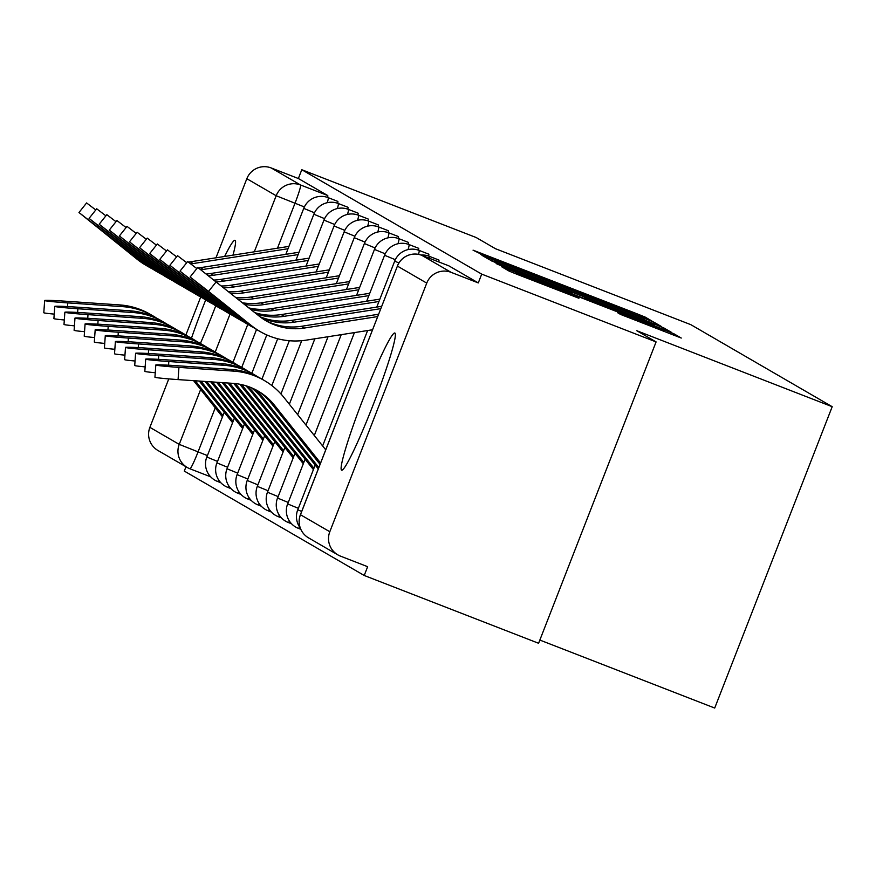 <?xml version="1.0" encoding="UTF-8"?>
<svg xmlns="http://www.w3.org/2000/svg" width="876" height="876" viewBox="0 0 876 876"><rect width="100%" height="100%" fill="white"/><g stroke="black" fill="none" stroke-linecap="round" stroke-linejoin="round"><path stroke-width="1.31" d="M646.28 318.897L651.864 320.988L645.097 317.057L635.856 313.345L473.051 250.164L486.29 256.701L516.49 267.793L646.28 318.897M232.983 255.146A73.562 5.771 -68.8 0 0 235.118 240.331A73.562 5.771 -68.8 0 0 235.053 240.298A73.562 5.771 -68.8 0 0 224.639 256.449M205.696 299.953A73.562 5.771 -68.8 0 0 191.461 338.235M394.956 333.077A73.562 5.771 -68.8 0 0 394.89 333.044A73.562 5.771 -68.8 0 0 363.025 399.095A73.562 5.771 -68.8 0 0 341.52 470.138A73.562 5.771 -68.8 0 0 341.585 470.16A73.562 5.771 -68.8 0 0 373.45 404.11A73.562 5.771 -68.8 0 0 394.956 333.077M620.602 314.451L681.265 338.048L673.732 333.679L664.501 329.967L501.685 266.775L509.219 271.155L518.45 274.867L578.905 298.256L515.646 272.567L537.021 280.572L638.943 320.2L663.712 330.175L617.361 312.568L620.602 314.451M301.793 169.725L476.172 237.527L495.477 248.718L690.879 324.689L832.2 406.694L636.786 330.723L656.091 341.914L481.712 274.122L301.793 169.725L298.366 178.518L271.199 167.951L300.545 184.978A18.867 1.478 111.2 0 1 294.982 203.298L277.484 248.182M653.496 323.583L661.49 326.573L653.967 322.204L644.725 318.492L481.92 255.31L489.443 259.679L498.674 263.391L653.496 323.583M663.855 327.942L671.377 332.311L663.384 329.321L508.562 269.129L496.09 263.534L572.707 292.672L491.622 260.939L654.613 324.23L663.855 327.942L663.318 329.288M200.396 343.425A73.562 5.771 -68.8 0 0 215.759 305.79M656.091 341.914L538.598 643.28L364.219 575.477L184.299 471.08L185.986 466.755M539.846 640.06L714.707 708.049L832.2 406.694M481.712 274.122L478.285 282.915L451.118 272.348A18.867 18.801 120.1 0 0 426.743 283.112L329.803 531.743A18.867 18.801 120.1 0 0 340.479 556.129L367.646 566.695L364.219 575.477M149.884 427.357L179.23 444.373A18.867 18.801 120.1 0 0 187.289 467.499L157.943 450.483A18.867 18.801 -59.9 0 1 149.884 427.357L168.772 378.903M185.865 335.059L200.692 297.041M215.989 257.796L246.824 178.715A18.867 18.801 -59.9 0 1 271.199 167.951M438.766 261.924A18.867 1.478 -68.8 0 0 438.832 260.019L429.185 256.274A18.867 1.478 111.2 0 1 429.12 258.179M428.66 256.077A18.867 1.478 -68.8 0 0 428.725 254.149L419.089 250.405A18.867 1.478 111.2 0 1 418.509 254.379M418.553 250.207A18.867 1.478 -68.8 0 0 418.618 248.291L408.983 244.546A18.867 1.478 111.2 0 1 408.096 249.583M408.446 244.349A18.867 1.478 -68.8 0 0 408.523 242.433L398.876 238.677A18.867 1.478 111.2 0 1 398 243.725M398.35 238.48A18.867 1.478 -68.8 0 0 398.416 236.564L388.78 232.819A18.867 1.478 111.2 0 1 387.893 237.867M388.243 232.622A18.867 1.478 -68.8 0 0 388.309 230.706L378.673 226.961A18.867 1.478 111.2 0 1 377.786 231.998M378.136 226.764A18.867 1.478 -68.8 0 0 378.202 224.847L368.566 221.091A18.867 1.478 111.2 0 1 367.69 226.139M368.04 220.894A18.867 1.478 -68.8 0 0 368.106 218.978L358.47 215.233A18.867 1.478 111.2 0 1 357.583 220.27M357.934 215.036A18.867 1.478 -68.8 0 0 357.999 213.12L348.363 209.375A18.867 1.478 111.2 0 1 347.476 214.412M347.827 209.178A18.867 1.478 -68.8 0 0 347.892 207.251L338.256 203.506A18.867 1.478 111.2 0 1 337.38 208.554M337.731 203.309A18.867 1.478 -68.8 0 0 337.797 201.392L328.15 197.648A18.867 1.478 111.2 0 1 327.274 202.684M478.285 282.915L448.95 265.888A18.867 1.478 -68.8 0 0 448.928 265.877A18.867 1.478 -68.8 0 0 448.917 265.877M298.366 178.518L327.712 195.534A18.867 1.478 111.2 0 1 327.624 197.45M642.623 317.933L494.666 260.402L642.623 317.933M632.023 316.269L653.397 324.273L628.629 314.298L584.73 297.336L632.023 316.269L631.738 317.013M54.224 314.112A21.692 0.756 -176 0 1 43.8 312.721L44.665 300.501A21.692 0.756 4 0 0 67.791 302.899L122.585 306.644A70.726 70.507 -59.9 0 1 156.596 318.141M153.092 315.973L150.114 314.243A70.726 70.507 -59.9 0 0 119.607 304.914L64.813 301.169A21.692 0.756 4 0 0 44.665 300.501M222.986 415.509L195.271 380.786M222.46 416.856L193.585 380.666M98.189 225.942L97.422 226.906L78.971 212.518L86.604 202.936L95.78 209.955M78.971 212.518L137.335 259.416A70.726 70.507 120.1 0 0 145.909 265.275L148.887 267.005A70.726 70.507 120.1 0 0 152.512 268.965M288.927 246.397L190.256 261.825A58.473 58.287 -59.9 0 1 188.406 262.077M288.007 248.729L193.235 263.545A58.473 58.287 -59.9 0 1 190.782 263.884M187.114 262.22A58.473 58.287 -59.9 0 1 186.194 262.307M97.422 226.906L140.324 261.147A70.726 70.507 120.1 0 0 148.887 267.005M64.32 319.981A21.692 0.756 -176 0 1 53.907 318.59L54.772 306.37A21.692 0.756 4 0 0 77.898 308.757L132.681 312.502A70.726 70.507 -59.9 0 1 166.692 324.01M163.188 321.831L160.209 320.101A70.726 70.507 -59.9 0 0 129.703 310.772L74.92 307.038A21.692 0.756 4 0 0 54.772 306.37M233.093 421.367L201.009 381.17M232.567 422.714L199.323 381.06M74.427 325.839A21.692 0.756 -176 0 1 64.003 324.449L64.868 312.228A21.692 0.756 4 0 0 87.994 314.626L142.788 318.36A70.726 70.507 -59.9 0 1 176.799 329.869M173.295 327.701L170.316 325.971A70.726 70.507 -59.9 0 0 139.81 316.63L85.016 312.896A21.692 0.756 4 0 0 64.868 312.228M243.2 427.225L206.747 381.564M242.674 428.572L205.061 381.454M108.296 231.801L107.529 232.764L89.067 218.387L96.71 208.795L105.886 215.825M89.067 218.387L147.442 265.275A70.726 70.507 120.1 0 0 156.016 271.133L158.994 272.863A70.726 70.507 120.1 0 0 162.618 274.823M299.023 252.255L200.352 267.684A58.473 58.287 -59.9 0 1 198.513 267.946M298.114 254.598L203.331 269.414A58.473 58.287 -59.9 0 1 200.889 269.742M197.209 268.089A58.473 58.287 -59.9 0 1 196.29 268.176M107.529 232.764L150.42 267.005A70.726 70.507 120.1 0 0 158.994 272.863M118.391 237.659L117.625 238.622L99.174 224.245L106.817 214.664L115.993 221.683M99.174 224.245L157.549 271.144A70.726 70.507 120.1 0 0 166.122 277.002L169.101 278.732A70.726 70.507 120.1 0 0 172.725 280.692M309.129 258.124L210.459 273.542A58.473 58.287 -59.9 0 1 206.397 274.035M308.221 260.457L213.437 275.272A58.473 58.287 -59.9 0 1 208.663 275.82M117.625 238.622L160.527 272.863A70.726 70.507 120.1 0 0 169.101 278.732M84.534 331.697A21.692 0.756 -176 0 1 74.11 330.318L74.975 318.087A21.692 0.756 4 0 0 98.101 320.485L152.895 324.23A70.726 70.507 -59.9 0 1 186.906 335.727M183.402 333.559L180.423 331.829A70.726 70.507 -59.9 0 0 149.916 322.499L95.123 318.755A21.692 0.756 4 0 0 74.975 318.087M253.295 433.094L212.485 381.958M252.77 434.441L210.787 381.837M94.63 337.567A21.692 0.756 -176 0 1 84.216 336.176L85.082 323.956A21.692 0.756 4 0 0 108.208 326.354L162.991 330.088A70.726 70.507 -59.9 0 1 197.001 341.596M193.508 339.417L190.519 337.698A70.726 70.507 -59.9 0 0 160.012 328.358L105.229 324.624A21.692 0.756 4 0 0 85.082 323.956M263.402 438.953L218.223 382.352M262.877 440.3L216.525 382.232M104.737 343.425A21.692 0.756 -176 0 1 94.312 342.034L95.177 329.814A21.692 0.756 4 0 0 118.304 332.212L173.098 335.946A70.726 70.507 -59.9 0 1 207.108 347.454M203.604 345.286L200.626 343.556A70.726 70.507 -59.9 0 0 170.119 334.227L115.325 330.482A21.692 0.756 4 0 0 95.177 329.814M273.509 444.822L223.96 382.735M272.983 446.169L222.263 382.626M128.498 243.528L127.732 244.492L109.281 230.114L116.913 220.522L126.089 227.552M109.281 230.114L167.655 277.002A70.726 70.507 120.1 0 0 176.218 282.86L179.197 284.59A70.726 70.507 120.1 0 0 182.821 286.551M319.236 263.983L220.566 279.411A58.473 58.287 -59.9 0 1 214.007 280.057M318.327 266.315L223.544 281.141A58.473 58.287 -59.9 0 1 216.208 281.809L208.565 291.39L190.103 277.013L248.477 323.901A70.726 70.507 120.1 0 0 257.051 329.759L260.03 331.489A70.726 70.507 120.1 0 0 306.228 340.14L372.508 329.77M127.732 244.492L170.634 278.732A70.726 70.507 120.1 0 0 179.197 284.59M138.605 249.386L137.839 250.35L119.377 235.972L127.02 226.38L136.196 233.41M119.377 235.972L177.751 282.86A70.726 70.507 120.1 0 0 186.325 288.719L189.304 290.449A70.726 70.507 120.1 0 0 192.928 292.42M329.332 269.841L230.662 285.269A58.473 58.287 -59.9 0 1 221.42 285.97M328.423 272.184L233.64 287A58.473 58.287 -59.9 0 1 223.577 287.689M137.839 250.35L180.73 284.59A70.726 70.507 120.1 0 0 189.304 290.449M148.712 255.255L147.934 256.219L129.484 241.831L137.127 232.249L146.303 239.268M129.484 241.831L187.858 288.73A70.726 70.507 120.1 0 0 196.432 294.588L199.41 296.318A70.726 70.507 120.1 0 0 203.035 298.278M339.439 275.71L240.769 291.128A58.473 58.287 -59.9 0 1 228.669 291.752M338.53 278.042L243.747 292.858A58.473 58.287 -59.9 0 1 230.76 293.427M147.934 256.219L190.837 290.46A70.726 70.507 120.1 0 0 199.41 296.318M114.844 349.294A21.692 0.756 -176 0 1 104.419 347.903L105.284 335.683A21.692 0.756 4 0 0 128.411 338.07L183.204 341.815A70.726 70.507 -59.9 0 1 217.215 353.313M213.711 351.145L210.733 349.415A70.726 70.507 -59.9 0 0 180.226 340.085L125.432 336.34A21.692 0.756 4 0 0 105.284 335.683M283.616 450.68L229.698 383.13M283.09 452.027L228.001 383.02M158.808 261.114L158.041 262.077L139.591 247.7L147.223 238.108L156.399 245.138M139.591 247.7L197.965 294.588A70.726 70.507 120.1 0 0 206.528 300.446L209.517 302.176A70.726 70.507 120.1 0 0 213.131 304.136M349.546 281.568L250.875 296.997A58.473 58.287 -59.9 0 1 235.699 297.369M348.637 283.901L253.854 298.727A58.473 58.287 -59.9 0 1 237.735 298.99M158.041 262.077L200.943 296.318A70.726 70.507 120.1 0 0 209.517 302.176M124.939 355.152A21.692 0.756 -176 0 1 114.526 353.762L115.391 341.541A21.692 0.756 4 0 0 138.517 343.94L193.311 347.673A70.726 70.507 -59.9 0 1 227.311 359.182M223.818 357.014L220.84 355.284A70.726 70.507 -59.9 0 0 190.322 345.943L135.539 342.209A21.692 0.756 4 0 0 115.391 341.541M293.712 456.538L235.48 383.589M293.186 457.885L233.75 383.414M168.915 266.972L168.148 267.936L149.686 253.558L157.33 243.966L166.506 250.996M149.686 253.558L208.061 300.446A70.726 70.507 120.1 0 0 216.635 306.315L219.613 308.034A70.726 70.507 120.1 0 0 223.238 310.005M359.653 287.427L260.971 302.855A58.473 58.287 -59.9 0 1 242.477 302.778M358.733 289.77L263.95 304.585A58.473 58.287 -59.9 0 1 244.415 304.322M168.148 267.936L211.039 302.176A70.726 70.507 120.1 0 0 219.613 308.034M135.046 361.011A21.692 0.756 -176 0 1 124.633 359.62L125.498 347.4A21.692 0.756 4 0 0 148.624 349.798L203.407 353.543A70.726 70.507 -59.9 0 1 237.418 365.04M233.914 362.872L230.935 361.142A70.726 70.507 -59.9 0 0 200.429 351.813L145.635 348.068A21.692 0.756 4 0 0 125.498 347.4M303.819 462.408L244.021 387.488A58.473 58.287 120.1 0 0 241.568 384.608M303.293 463.754L241.042 385.758A58.473 58.287 120.1 0 0 239.783 384.235M179.022 272.841L178.244 273.805L159.793 259.416L167.436 249.835L176.613 256.854M159.793 259.416L218.168 306.315A70.726 70.507 120.1 0 0 226.742 312.174L229.72 313.904A70.726 70.507 120.1 0 0 233.344 315.864M369.749 293.296L271.078 308.724A58.473 58.287 -59.9 0 1 248.915 307.914M368.84 295.628L274.057 310.443A58.473 58.287 -59.9 0 1 250.722 309.359M178.244 273.805L221.146 308.045A70.726 70.507 120.1 0 0 229.72 313.904M145.153 366.88A21.692 0.756 -176 0 1 134.729 365.489L135.594 353.269A21.692 0.756 4 0 0 158.72 355.656L213.514 359.401A70.726 70.507 -59.9 0 1 247.525 370.909M244.021 368.73L241.042 367A70.726 70.507 -59.9 0 0 210.536 357.671L155.742 353.937A21.692 0.756 4 0 0 135.594 353.269M313.926 468.266L254.128 393.357A58.473 58.287 120.1 0 0 247.371 386.228M313.4 469.613L251.149 391.627A58.473 58.287 120.1 0 0 245.696 385.692M189.117 278.699L188.351 279.663L169.9 265.286L177.532 255.693L186.708 262.723M169.9 265.286L228.275 312.174A70.726 70.507 120.1 0 0 236.849 318.032L239.827 319.762A70.726 70.507 120.1 0 0 243.44 321.722M379.855 299.154L281.185 314.583A58.473 58.287 -59.9 0 1 254.828 312.633M378.947 301.497L284.163 316.313A58.473 58.287 -59.9 0 1 256.438 313.915M188.351 279.663L231.253 313.904A70.726 70.507 120.1 0 0 239.827 319.762M155.26 372.738A21.692 0.756 -176 0 1 144.836 371.347L145.701 359.127A21.692 0.756 4 0 0 168.827 361.525L223.621 365.259A70.726 70.507 -59.9 0 1 257.632 376.768M254.128 374.6L251.149 372.869A70.726 70.507 -59.9 0 0 220.642 363.529L165.849 359.795A21.692 0.756 4 0 0 145.701 359.127M318.787 467.565L264.224 399.215A58.473 58.287 120.1 0 0 252.879 388.386M318.262 468.912L261.245 397.485A58.473 58.287 120.1 0 0 251.281 387.696M199.224 284.558L198.458 285.521L179.996 271.144L187.639 261.563L196.815 268.582M179.996 271.144L238.371 318.043A70.726 70.507 120.1 0 0 246.944 323.901L249.923 325.631A70.726 70.507 120.1 0 0 253.547 327.591M381.662 306.315L291.292 320.441A58.473 58.287 -59.9 0 1 259.887 316.663M380.753 308.648L294.27 322.171A58.473 58.287 -59.9 0 1 261.278 317.703M198.458 285.521L241.36 319.762A70.726 70.507 120.1 0 0 249.923 325.631M320.572 463.01L274.33 405.073A58.473 58.287 120.1 0 0 232.852 383.349L178.069 379.604A21.692 0.756 -176 0 1 154.942 377.217L155.808 364.985A21.692 0.756 4 0 0 178.934 367.383L233.717 371.128A70.726 70.507 -59.9 0 1 283.89 397.408L325.719 449.804M264.224 380.458L261.245 378.728A70.726 70.507 -59.9 0 0 230.738 369.398L175.956 365.653A21.692 0.756 4 0 0 155.808 364.985M320.047 464.346L271.352 403.354A58.473 58.287 120.1 0 0 256.569 390.225M190.103 277.013L197.746 267.421L259.099 316.039A58.473 58.287 -59.9 0 0 304.366 328.04L301.388 326.31A58.473 58.287 -59.9 0 1 264.705 320.003M378.574 314.243L301.388 326.31M377.655 316.575L304.366 328.04M208.565 291.39L251.456 325.631A70.726 70.507 120.1 0 0 260.03 331.489M426.743 283.112L397.408 266.085L300.468 514.727L329.803 531.743M304.366 206.944L276.17 195.731L246.824 178.715M247.777 324.383L232.983 362.325M215.255 407.811L198.042 451.939A18.867 1.478 111.2 0 1 189.917 468.769A18.867 1.478 111.2 0 1 189.895 468.759A18.867 18.801 120.1 0 1 187.289 467.499A18.867 18.867 0 0 0 189.917 468.769L210.7 476.851L189.917 468.769M207.371 455.564L179.23 444.373L200.626 389.491M215.222 352.053L230.027 314.079M254.303 251.806L276.17 195.731A18.867 18.801 -59.9 0 1 300.545 184.978L327.712 195.534M218.726 480.092A18.867 1.478 111.2 0 1 217.544 481.45A18.867 1.478 111.2 0 1 217.533 481.439M314.484 212.791L303.742 208.379A18.867 18.867 0 0 1 328.15 197.648M217.478 461.4L206.802 457.009A18.867 18.867 0 0 0 217.544 481.45L220.796 482.709M206.867 457.02L224.245 412.289M228.833 485.961A18.867 1.478 111.2 0 1 227.65 487.308A18.867 1.478 111.2 0 1 227.629 487.297M238.929 491.819A18.867 1.478 111.2 0 1 237.746 493.166A18.867 1.478 111.2 0 1 237.735 493.166L241.009 494.436M249.036 497.678A18.867 1.478 111.2 0 1 247.853 499.035A18.867 1.478 111.2 0 1 247.842 499.024L251.116 500.295M259.143 503.547A18.867 1.478 111.2 0 1 257.96 504.894A18.867 1.478 111.2 0 1 257.938 504.883M269.239 509.405A18.867 1.478 111.2 0 1 268.067 510.752A18.867 1.478 111.2 0 1 268.045 510.752L271.319 512.022M279.345 515.274A18.867 1.478 111.2 0 1 278.163 516.621A18.867 1.478 111.2 0 1 278.152 516.61M289.452 521.132A18.867 1.478 111.2 0 1 288.27 522.479A18.867 1.478 111.2 0 1 288.248 522.479L291.522 523.749M299.559 526.991A18.867 1.478 111.2 0 1 298.377 528.348A18.867 1.478 111.2 0 1 298.355 528.337M324.591 218.65L313.849 214.237A18.867 18.867 0 0 1 338.256 203.506M227.585 467.269L216.909 462.878A18.867 18.867 0 0 0 227.65 487.308L230.903 488.578M216.974 462.878L234.352 418.148M334.698 224.519L323.956 220.095A18.867 18.867 0 0 1 348.363 209.375M237.692 473.128L227.059 468.78M344.794 230.377L334.063 225.964A18.867 18.867 0 0 1 358.47 215.233M247.799 478.997L237.166 474.639M354.9 236.235L344.159 231.822A18.867 18.867 0 0 1 368.566 221.091M257.894 484.855L247.218 480.464A18.867 18.867 0 0 0 257.96 504.894L261.212 506.164M247.284 480.464L264.661 435.733M365.007 242.105L354.265 237.681A18.867 18.867 0 0 1 378.673 226.961M268.001 490.713L257.369 486.366M375.103 247.963L364.372 243.55A18.867 18.867 0 0 1 388.78 232.819M278.108 496.582L267.476 492.224A18.867 18.867 0 0 0 278.163 516.621L281.426 517.88M267.487 492.192L284.864 447.461M385.21 253.821L374.468 249.408A18.867 18.867 0 0 1 398.876 238.677M288.204 502.441L277.528 498.05A18.867 18.867 0 0 0 288.27 522.479M277.593 498.05L294.971 453.319M395.317 259.69L384.575 255.277A18.867 18.867 0 0 1 408.983 244.546M298.311 508.299L287.635 503.908A18.867 18.867 0 0 0 298.377 528.348L300.796 529.29M287.689 503.919L305.078 459.188M398.909 262.942L394.682 261.136A18.867 18.867 0 0 1 419.089 250.405M301.673 511.464L297.741 509.777A18.867 18.867 0 0 0 300.282 528.02M297.796 509.777L315.174 465.046M421.75 255.31A18.867 1.478 111.2 0 1 421.772 255.321L448.928 265.877L421.783 255.321L451.118 272.348M300.468 514.727A18.867 18.801 120.1 0 0 308.527 537.853A18.867 18.867 0 0 1 300.424 514.683L397.408 266.085A18.867 18.801 -59.9 0 1 421.783 255.321A18.867 1.478 111.2 0 1 421.783 255.321A18.867 18.867 0 0 0 397.365 266.041L397.419 266.052M480.552 254.412L481.034 253.153M635.494 314.287L635.856 313.345M644.627 318.251L645.097 317.057M489.377 259.646L489.903 258.3M644.156 319.948L644.725 318.492M653.441 323.562L653.967 322.204M494.206 261.639L494.677 260.413L494.184 261.628M495.181 262.023L495.608 260.949M524.866 273.575L525.162 272.83M617.766 309.688L618.051 308.943M503.799 267.257L504.083 266.523M566.586 291.686L566.871 290.941M574.503 294.763L574.831 293.931M654.043 325.686L654.613 324.23M584.281 298.563L584.752 297.358L584.248 298.552M586.548 299.45L586.876 298.596M595.822 303.052L596.118 302.308M625.07 316.291L625.355 315.568M642.053 322.915L642.338 322.171M540.131 283.287L540.415 282.543M566.148 293.405L566.433 292.661M575.433 296.997L575.674 296.373M509.153 271.111L509.679 269.775M663.931 331.424L664.501 329.967M673.206 335.026L673.732 333.679M67.791 302.899L67.529 306.578M119.607 304.914L122.585 306.644M193.235 263.545L190.256 261.825M140.324 261.147L137.335 259.416M77.898 308.757L77.636 312.436M129.703 310.772L132.681 312.502M87.994 314.626L87.742 318.306M139.81 316.63L142.788 318.36M203.331 269.414L200.352 267.684M150.42 267.005L147.442 265.275M213.437 275.272L210.459 273.542M160.527 272.863L157.549 271.144M98.101 320.485L97.838 324.164M149.916 322.499L152.895 324.23M108.208 326.354L107.945 330.022M160.012 328.358L162.991 330.088M118.304 332.212L118.052 335.891M170.119 334.227L173.098 335.946M223.544 281.141L220.566 279.411M170.634 278.732L167.655 277.002M233.64 287L230.662 285.269M180.73 284.59L177.751 282.86M243.747 292.858L240.769 291.128M190.837 290.46L187.858 288.73M128.411 338.07L128.148 341.75M180.226 340.085L183.204 341.815M253.854 298.727L250.875 296.997M200.943 296.318L197.965 294.588M138.517 343.94L138.255 347.608M190.322 345.943L193.311 347.673M263.95 304.585L260.971 302.855M211.039 302.176L208.061 300.446M148.624 349.798L148.362 353.477M241.042 385.758L244.021 387.488M200.429 351.813L203.407 353.543M274.057 310.443L271.078 308.724M221.146 308.045L218.168 306.315M158.72 355.656L158.457 359.335M251.149 391.627L254.128 393.357M210.536 357.671L213.514 359.401M284.163 316.313L281.185 314.583M231.253 313.904L228.275 312.174M168.827 361.525L168.564 365.204M261.245 397.485L264.224 399.215M220.642 363.529L223.621 365.259M294.27 322.171L291.292 320.441M241.36 319.762L238.371 318.043M178.934 367.383L178.069 379.604M271.352 403.354L274.33 405.073M230.738 369.398L233.717 371.128M251.456 325.631L248.477 323.901M241.743 367.405L256.537 329.464M285.828 254.325L303.742 208.379M251.85 373.275L266.786 334.939M295.935 260.183L313.849 214.237M244.448 424.006L227.015 468.737A18.867 18.867 0 0 0 237.746 493.166M261.946 379.133L277.692 338.738M306.042 266.041L323.956 220.095M254.555 429.875L237.111 474.606A18.867 18.867 0 0 0 247.853 499.035M271.834 385.56L289.31 340.731M316.148 271.91L334.063 225.964M280.944 393.959L301.716 340.698M326.244 277.769L344.159 231.822M274.757 441.603L257.325 486.322A18.867 18.867 0 0 0 268.067 510.752M289.332 404.23L314.845 338.793M336.351 283.627L354.265 237.681M297.654 414.655L328.04 336.723M346.458 289.496L364.372 243.55M305.976 425.079L341.235 334.665M356.554 295.354L374.468 249.408M314.298 435.514L354.43 332.606M366.661 301.224L384.575 255.277M322.631 445.939L367.613 330.537M376.768 307.082L394.682 261.136M429.185 256.274A18.867 18.867 0 0 0 420.995 255.036M308.527 537.853L337.862 554.88M643.203 319.576L643.619 318.525M574.536 294.774L574.864 293.931M653.003 325.281L653.397 324.273M663.318 331.183L663.712 330.175M515.241 273.608L515.646 272.567"/></g></svg>
